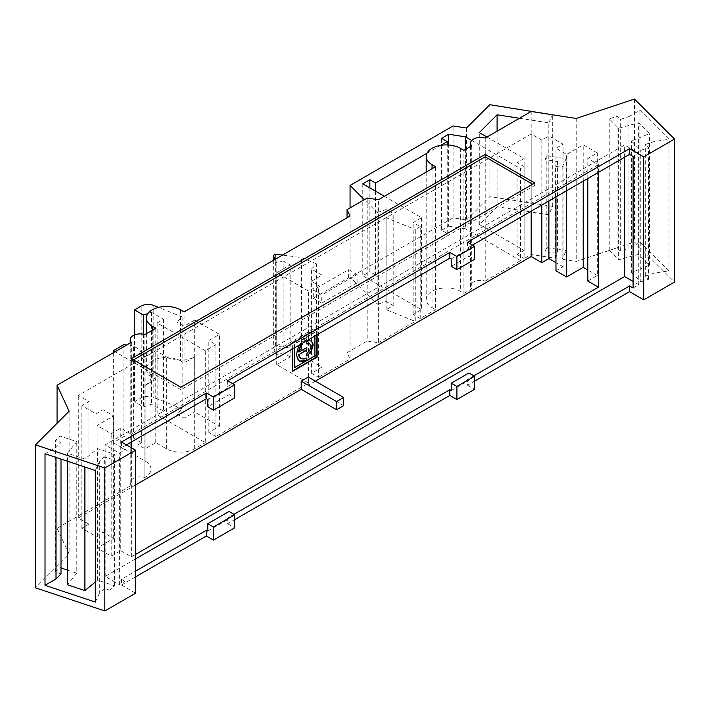 <?xml version="1.0" encoding="UTF-8"?>
<svg xmlns="http://www.w3.org/2000/svg" width="710" height="710" viewBox="0 0 710 710"><rect width="100%" height="100%" fill="white"/><g stroke="black" fill="none" stroke-linecap="round" stroke-linejoin="round"><path stroke-width="0.53" stroke-dasharray="3.55 2.66" d="M306.827 337.046L306.827 339.584L306.827 337.046L314.929 332.369L314.929 336.043M306.827 339.584L302.984 342.939M299.434 344.989L302.842 340.285L306.569 337.188L294.57 344.128L294.57 347.802M176.985 414.054L176.985 322.127L182.168 316.944L182.168 408.871L176.985 414.054L184.059 418.137L194.673 412.013L194.673 320.086L219.443 334.383L208.829 340.507L215.902 344.598L215.902 436.526L308.575 383.027L276.722 364.638L290.168 356.873L290.168 264.945L276.722 272.711L308.575 291.1L318.479 285.376L311.406 281.293L311.406 373.22L322.02 367.088L311.406 360.964L316.58 355.781L316.58 263.854L311.406 269.037L322.02 275.161L311.406 281.293M276.722 364.638L276.722 272.711M311.406 373.22L318.479 377.303L318.479 285.376M290.168 356.873L283.095 352.79L283.095 260.863L290.168 264.945M113.298 352.764L113.298 442.649L123.913 436.526L133.578 438.017L133.578 346.089L141.601 350.722L138.059 352.772L145.142 356.855L155.756 350.722L166.371 356.855A20.013 11.555 0 0 0 167.711 357.556A20.013 11.555 180 0 1 179.222 360.21A20.013 11.555 0 0 0 194.673 356.855L184.094 362.961L184.094 311.894M146.384 333.664L146.384 369.094A20.013 11.555 0 0 1 167.711 357.556A20.013 11.555 0 0 0 179.222 360.21A20.013 11.555 0 0 1 180.553 360.92L184.094 362.961M155.792 328.233L155.792 379.309L152.251 377.258A20.013 11.555 180 0 1 150.946 376.433A20.013 11.555 180 0 1 146.438 369.937A20.013 11.555 0 0 0 145.142 369.111L115.064 351.743M155.792 379.309L145.142 385.45A20.013 11.555 0 0 0 150.999 377.285A20.013 11.555 0 0 0 150.946 376.433A20.013 11.555 0 0 0 146.438 369.937A20.013 11.555 0 0 1 146.384 369.094M485.232 138.033L485.232 281.027L520.581 260.623L520.581 168.687L524.122 166.646L524.122 258.573L531.195 254.491L555.371 258.227L555.371 166.3L562.134 167.347L562.134 259.274L576.218 261.457L634.465 242.039L674.5 282.065M471.733 145.825L471.733 288.828A10.011 5.778 180 0 1 470.597 286.157A10.011 5.778 180 0 1 485.232 281.027M347.048 217.81L347.048 352.639L350.039 359.082L350.039 216.08M367.185 198.019L367.185 341.013L378.35 342.744L378.35 199.741M347.048 352.639L367.185 341.013M432.053 168.731L432.053 307.643A20.013 11.555 180 0 1 426.195 299.469A20.013 11.555 180 0 1 438.549 288.801A20.013 11.555 180 0 1 460.364 291.304L463.905 293.345L463.905 150.343M432.053 307.643L435.594 309.684L435.594 166.69M451.232 258.981L468.928 248.766L468.928 256.124L451.232 266.339M468.928 256.124L474.591 259.39M207.799 399.526L229.028 387.269L229.028 394.627L207.799 406.883M628.971 116.6L639.967 110.254L669.006 139.293L653.99 141.618L645.328 144.503L648.576 147.76L640.775 150.36L631.421 140.997L649.517 133.675L638.645 122.803L618.614 128.199L609.251 118.836L617.052 116.236L620.309 119.484L628.971 116.6L628.971 248.154L620.309 251.047L620.309 119.484M620.309 251.047L617.052 247.79L609.251 250.39L609.251 118.836M618.614 128.199L618.614 259.753L638.645 254.366L649.517 265.238L649.517 133.675M609.251 250.39L618.614 259.753M638.645 254.366L638.645 122.803M649.517 265.238L631.421 272.551L631.421 140.997M631.421 272.551L640.775 281.914L640.775 150.36M617.052 247.79L617.052 116.236M633.098 287.994L638.76 284.728L638.76 153.165L624.614 144.991L105.186 444.877L119.342 453.051L125.004 449.785L121.463 447.735L126.424 444.877M633.098 156.431L638.76 153.165M624.614 157.247L624.614 144.991M638.76 284.728L633.098 281.453M144.849 334.552L144.849 477.546L145.142 385.45M131.35 342.344L131.35 485.347A10.011 5.778 180 0 1 130.214 482.676A10.011 5.778 180 0 1 144.849 477.546M57.066 423.284L57.066 528.231L131.35 485.347M133.498 359.899L131.377 361.124L180.908 389.719L534.736 185.443L532.615 184.218M131.377 358.674L131.377 361.124M534.736 185.443L534.736 182.994M180.908 387.269L180.908 389.719M467.508 242.234L467.508 247.95L468.928 248.766M227.617 380.737L227.617 386.453L232.569 383.595M229.028 394.627L234.69 397.893M227.617 386.453L229.028 387.269M121.463 442.019L121.463 447.735M135.619 558.868L105.186 576.44L119.342 584.605L125.004 581.339L125.004 449.785M135.619 593.187L121.463 585.013L121.463 579.298L135.619 571.124M125.004 581.339L121.463 579.298M467.508 247.95L472.461 245.092M555.966 196.883L555.966 148.266L566.58 154.389L566.58 190.75M135.619 484.921L78.295 518.016L88.919 524.14L88.919 401.567L78.295 395.443L531.195 133.959L541.819 140.092L548.892 136.009L563.048 144.174L555.966 148.266M78.295 518.016L78.295 395.443M531.195 211.181L531.195 133.959M308.291 377.063L308.291 385.228L315.364 381.146M317.13 334.774L317.13 328.552L292.369 342.85L292.369 349.071M598.423 172.37L598.423 164.605L587.809 158.481L597.367 152.961L583.212 144.787L566.58 154.389M598.423 164.605L131.377 434.254L120.762 428.13L111.204 433.641L97.048 425.467L113.68 415.874L103.065 409.741L95.992 413.823L81.836 405.658L88.919 401.567M357.112 274.513L348.628 269.605L313.243 290.035L321.736 294.934L357.112 274.513L357.112 282.678L348.628 277.779L313.243 298.209L313.243 290.035M348.628 277.779L348.628 269.605M313.243 298.209L321.736 303.108L321.736 294.934M321.736 303.108L357.112 282.678M531.195 111.488L531.195 254.491M576.218 118.455L576.218 261.457M634.465 99.036L634.465 242.039M640.775 281.914L648.576 279.314L645.328 276.066L653.99 273.173L669.006 270.856L639.967 241.808L639.967 110.254M669.006 270.856L669.006 139.293M88.919 524.14L81.836 528.231L95.992 536.396L103.065 532.314L113.68 538.437L97.048 548.04L111.204 556.214L120.762 550.694L120.762 428.13M120.762 550.694L131.377 556.826L131.377 447.735M131.377 442.019L131.377 434.254M111.204 556.214L111.204 433.641M97.048 548.04L97.048 425.467M113.68 538.437L113.68 415.874M95.992 536.396L95.992 413.823M103.065 532.314L103.065 409.741M81.836 528.231L81.836 405.658M587.809 178.494L587.809 158.481M587.809 281.045L597.367 275.533L597.367 152.961M583.212 181.148L583.212 144.787M597.367 275.533L587.809 270.013M555.966 270.829L563.048 266.747L563.048 144.174M548.892 200.965L548.892 136.009M563.048 266.747L555.966 262.664M541.819 205.057L541.819 140.092M95.317 582.005L97.581 580.141L114.479 585.768L109.979 590.276L109.979 458.713L114.479 454.214L97.581 448.578L84.907 459.033L67.441 453.211L76.778 441.647L59.88 436.011L55.38 440.519L61.007 442.392L56.01 447.398L45.014 453.743M109.979 590.276L104.343 588.395L104.343 456.841L109.979 458.713M114.479 585.768L114.479 454.214M97.581 580.141L97.581 448.578M84.907 467.038L84.907 459.033M67.441 461.216L67.441 453.211M67.441 570.095L76.778 573.201L76.778 441.647M76.778 573.201L67.441 584.774M61.007 573.955L55.38 572.074L59.88 567.574L59.88 436.011M59.88 567.574L61.007 567.947M55.38 572.074L55.38 440.519M61.007 459.077L61.007 442.392M56.01 457.409L56.01 447.398M104.343 588.395L99.338 593.4L99.338 461.846L104.343 456.841M99.338 593.4L95.317 602.071M95.317 470.508L99.338 461.846M639.967 241.808L628.971 248.154M653.99 273.173L653.99 141.618M645.328 276.066L645.328 144.503M648.576 279.314L648.576 147.76M375.519 191.159L375.519 274.921L447.229 233.519L441.567 230.244L441.567 138.317M441.567 230.244L448.64 226.162L448.64 145.009M562.134 167.347L566.145 158.694L546.815 155.703L545.005 159.617L557.572 161.56L555.371 166.3M557.572 161.56L557.572 253.488L545.005 251.544L545.005 159.617M555.371 258.227L557.572 253.488M566.145 158.694L566.145 250.621L562.134 259.274M466.523 128.031L466.523 219.958L453.095 217.872L350.057 277.361L377.161 304.466L377.161 212.538L364.301 199.679M350.057 277.361L350.057 207.906M207.799 531.089L229.028 518.832L229.028 511.475M451.232 390.544L468.928 380.329L468.928 372.972M119.342 584.605L119.342 453.051M105.186 576.44L105.186 444.877M131.377 556.826L135.619 554.377M318.479 377.303L350.039 359.082M308.575 383.027L308.575 291.1M215.902 344.598L205.288 350.722L205.288 442.649L157.167 414.871L163.54 411.196L151.505 404.247L143.429 406.936L134.527 401.798L141.192 397.946A10.011 5.778 180 0 1 153.813 397.414L153.813 305.486M141.601 350.722L141.601 442.649L138.059 444.7L145.142 448.782L155.756 442.649L166.371 448.782A20.013 11.555 180 0 0 194.673 448.782L205.288 442.649M463.905 293.345L471.733 288.828M384.358 196.271L421.509 217.721L413.14 222.549L420.222 226.641L420.222 318.568L435.594 309.684M420.222 226.641L415.261 229.499L415.261 321.426L386.133 309.649L393.207 305.557L386.133 301.475L377.161 304.466M378.35 342.744L415.261 321.426M440.679 145.373L426.976 153.28M471.724 140.482L520.581 168.687M524.122 166.646L517.049 162.563L524.122 158.481L486.971 137.03M466.523 219.958L489.873 196.643L552.699 206.379L548.803 214.748L548.803 122.821L519.454 118.277M548.803 122.821L552.54 114.789M377.161 212.538L386.133 209.548L393.207 213.63L386.133 217.721L415.261 229.499M316.58 263.854L301.493 257.597L282.518 255.067M283.095 260.863L276.811 262.957L275.134 259.327M194.673 320.086L184.059 326.209L176.985 322.127M182.168 316.944L158.534 307.394M205.288 350.722L157.167 322.943L163.54 319.269L151.505 312.32L147.982 313.492M133.578 346.089L126.699 345.024M545.005 251.544L546.815 247.63L546.815 155.703M546.815 247.63L566.145 250.621M447.229 233.519L447.229 144.938M453.095 217.872L453.095 125.945M489.873 196.643L489.873 104.716M552.699 206.379L552.699 114.816M548.803 214.748L497.098 206.734L497.098 131.181M497.098 206.734L479.294 224.529L479.294 132.601M479.294 224.529L524.122 250.408L524.122 158.481M448.64 226.162L465.387 228.753L465.387 149.49M520.581 260.623L465.387 228.753M524.122 250.408L517.049 254.491L517.049 162.563M375.519 274.921L369.857 271.646L369.857 187.893M420.222 318.568L413.14 314.477L421.509 309.649L362.774 275.737L369.857 271.646M473.881 375.83L467.508 379.513L467.508 385.228L474.591 381.146M467.508 385.228L474.591 389.32M233.98 514.333L227.617 518.016L227.617 523.731L234.69 519.649M227.617 523.731L234.69 527.814M121.463 585.013L135.619 576.848M57.066 528.231L69.127 554.217L35.5 587.845M113.298 442.649L145.142 461.038A20.013 11.555 180 0 1 150.999 469.212A20.013 11.555 180 0 1 145.142 477.377M141.601 442.649L133.578 438.017M182.168 408.871L153.813 397.414M215.902 436.526L208.829 432.443L219.443 426.311L194.673 412.013M273.341 260.366L273.341 347.394L276.811 354.885L283.095 352.79M273.341 347.394L275.622 346.072L301.493 349.524L316.58 355.781M517.049 254.491L524.122 258.573M227.617 518.016L229.028 518.832M467.508 379.513L468.928 380.329M343.667 405.658L308.291 385.228M155.756 442.649L155.756 350.722M145.142 448.782L145.142 356.855M138.059 352.772L138.059 444.7M123.913 344.598L123.913 436.526M208.829 432.443L208.829 340.507M219.443 426.311L219.443 334.383M184.059 418.137L184.059 326.209M141.192 397.946L141.192 306.019M134.527 334.925L134.527 401.798M143.429 334.206L143.429 406.936M151.505 312.32L151.505 404.247M163.54 319.269L163.54 411.196M157.167 322.943L157.167 414.871M322.02 367.088L322.02 275.161M311.406 360.964L311.406 269.037M301.493 349.524L301.493 257.597M275.622 346.072L275.622 254.144M276.811 354.885L276.811 262.957M413.14 314.477L413.14 222.549M421.509 217.721L421.509 309.649M362.774 183.81L362.774 275.737M386.133 301.475L386.133 209.548M393.207 305.557L393.207 213.63M386.133 309.649L386.133 217.721M306.48 336.842L314.574 332.165L314.929 355.879M306.48 339.38A11.289 6.514 120 0 0 302.052 343.48M298.573 351.885L306.827 347.527M301.005 358.461A11.289 6.514 120 0 0 306.48 357.805L306.827 358.009M299.451 361.159L296.292 354.325L299.203 344.554L306.569 337.188M294.215 348.006L294.215 343.915L306.223 336.984M314.574 355.674L306.48 360.352M304.173 361.683L294.215 367.434M316.775 334.978L316.775 328.348L292.014 342.646L292.369 371.046M306.827 343.64A5.84 3.372 120 0 0 306.48 343.826L306.827 341.492M306.827 355.683A8.955 5.165 -60 0 1 306.48 355.905L306.827 353.562M306.48 353.358A5.84 3.372 120 0 0 310.243 348.37A5.84 3.372 120 0 0 309.56 343.64M306.48 341.288A8.955 5.165 -60 0 1 310.953 340.844A8.955 5.165 -60 0 1 311.122 340.951M69.127 411.223L69.127 554.217M180.553 309.853L180.553 360.92M152.251 330.274L152.251 377.258M460.364 148.301L460.364 291.304M194.673 448.782L194.673 356.855M166.371 448.782L166.371 356.855M145.142 461.038L145.142 369.111M470.597 146.482L470.597 286.157M426.195 172.113L426.195 299.469M130.214 343.001L130.214 482.676M150.999 469.212L150.999 377.285"/><path stroke-width="1.06" d="M314.929 336.043L314.929 355.879L294.57 367.638L294.57 347.802M302.984 342.939L299.815 348.459L298.928 352.089L306.827 347.527L306.827 350.065L298.928 354.636L299.815 357.236L301.59 358.772L304.031 359.047L306.827 358.009L306.827 360.556L303.108 361.887L299.673 361.292L297.392 358.665L296.647 354.796L297.304 350.163L299.434 344.989M306.827 344.03L306.827 341.492L309.249 340.649L311.308 341.048L312.675 342.628L313.163 345.14L311.308 351.379L306.827 356.109L306.827 353.562L309.746 350.483L310.962 346.418L309.746 343.738L306.827 344.03M57.066 385.228L69.127 411.223L35.5 444.851L104.84 467.961L135.619 450.193L121.463 442.019L206.388 392.994L213.462 397.076L234.69 384.82L227.617 380.737L449.82 252.449L456.894 256.532L474.591 246.317L467.508 242.234L629.566 148.674L643.713 156.839L674.5 139.071L634.465 99.036L576.218 118.455L531.195 111.488L485.232 138.033A10.011 5.778 0 0 0 470.597 143.154A10.011 5.778 0 0 0 471.733 145.825L463.905 150.343L460.364 148.301A20.013 11.555 0 0 0 438.549 145.798A20.013 11.555 0 0 0 426.195 156.475A20.013 11.555 0 0 0 432.053 164.649L435.594 166.69L378.35 199.741L367.185 198.019L347.048 209.636L350.039 216.08L184.094 311.894L180.553 309.853A20.013 11.555 0 0 0 158.747 307.341A20.013 11.555 0 0 0 146.384 318.018A20.013 11.555 0 0 0 152.251 326.192L155.792 328.233L144.849 334.552A10.011 5.778 0 0 0 130.214 339.673A10.011 5.778 0 0 0 131.35 342.344L57.066 385.228L57.066 423.284M347.048 209.636L347.048 217.81M474.591 246.317L474.591 259.39L456.894 269.605L451.232 266.339L451.232 258.981L449.82 258.165L449.82 252.449M206.388 392.994L206.388 398.709L207.799 399.526L207.799 406.883L213.462 410.149L234.69 397.893L234.69 384.82M456.894 256.532L456.894 269.605M213.462 397.076L213.462 410.149M643.713 156.839L643.713 299.842L629.566 291.668L629.566 285.952L633.098 287.994L633.098 156.431L629.566 154.389L472.461 245.092M633.098 281.453L624.614 276.554L624.614 157.247M45.014 585.297L95.317 602.071L95.317 470.508L45.014 453.743L45.014 585.297L56.01 578.961L56.01 457.409M35.5 444.851L35.5 587.845L104.84 610.964L104.84 467.961M485.205 154.389L131.377 358.674L180.908 387.269L534.736 182.994L485.205 154.389L485.205 156.839L133.498 359.899M532.615 184.218L485.205 156.839M232.569 383.595L449.82 258.165M126.424 444.877L206.388 398.709M135.619 450.193L135.619 593.187L104.84 610.964M629.566 148.674L629.566 154.389M587.809 270.013L583.212 267.359L566.58 276.962L555.966 270.829L555.966 196.883M566.58 276.962L566.58 190.75M555.966 262.664L548.892 258.573L541.819 262.664L531.195 256.532L531.195 211.181M301.209 381.146L336.593 401.576L343.667 397.485L308.291 377.063L301.209 381.146L301.209 389.32L135.619 484.921M531.195 256.532L315.364 381.146M292.369 349.071L292.369 371.454L317.13 357.157L317.13 334.774M674.5 139.071L674.5 282.065L643.713 299.842M131.377 447.735L131.377 442.019M135.619 554.377L598.423 287.177L598.423 172.37M598.423 287.177L587.809 281.045L587.809 178.494M583.212 267.359L583.212 181.148M548.892 258.573L548.892 200.965M541.819 262.664L541.819 205.057M67.441 461.216L67.441 584.774L84.907 590.587L84.907 467.038M84.907 590.587L95.317 582.005M61.007 567.947L67.441 570.095M56.01 578.961L61.007 573.955L61.007 459.077M448.64 145.009L448.64 134.234L441.567 138.317L447.229 141.592L440.679 145.373M364.301 199.679L350.057 185.434L453.095 125.945L466.523 128.031L489.873 104.716L552.54 114.789M350.057 207.906L350.057 185.434M207.799 523.731L207.799 531.089L206.388 530.272L206.388 535.988L213.462 540.079L234.69 527.814L234.69 514.741L229.028 511.475L207.799 523.731L213.462 526.997L234.69 514.741M451.232 383.187L451.232 390.544L449.82 389.728L449.82 395.443L456.894 399.526L474.591 389.32L474.591 376.238L468.928 372.972L451.232 383.187L456.894 386.453L474.591 376.238M456.894 386.453L456.894 399.526M213.462 526.997L213.462 540.079M624.614 276.554L135.619 558.868M369.857 187.893L369.857 179.719L362.774 183.81L384.358 196.271M369.857 179.719L375.519 182.994L375.519 191.159M426.976 153.28L375.519 182.994M471.724 140.482L465.387 136.826L448.64 134.234M486.971 137.03L479.294 132.601L497.098 114.807L519.454 118.277M282.518 255.067L275.622 254.144L273.341 255.467L273.341 260.366M275.134 259.327L273.341 255.467M158.534 307.394L153.813 305.486A10.011 5.778 0 0 0 141.192 306.019L134.527 309.871L143.429 315.009L143.429 334.206M147.982 313.492L143.429 315.009M126.699 345.024L123.913 344.598L113.298 350.722L115.064 351.743M447.229 144.938L447.229 141.592M497.098 131.181L497.098 114.807M465.387 136.826L465.387 149.49M474.591 381.146L629.566 291.668M234.69 519.649L449.82 395.443M135.619 576.848L206.388 535.988M135.619 571.124L206.388 530.272M233.98 514.333L449.82 389.728M473.881 375.83L629.566 285.952M301.209 389.32L336.593 409.741L343.667 405.658L343.667 397.485M336.593 401.576L336.593 409.741M113.298 350.722L113.298 352.764M134.527 309.871L134.527 334.925M302.052 343.48A11.289 6.514 120 0 0 298.573 351.885L298.928 352.089M306.48 347.731L306.827 350.065M306.48 349.861L298.928 354.636M298.573 354.432A11.289 6.514 120 0 0 300.836 358.364A11.289 6.514 120 0 0 301.005 358.461M306.48 358.213L306.827 360.556M304.173 361.683L306.48 360.352L299.451 361.159M294.57 367.638L294.215 348.006M292.369 371.046L316.775 356.952L316.775 334.978M309.56 343.64A5.84 3.372 120 0 0 309.391 343.533A5.84 3.372 120 0 0 306.827 343.64M311.122 340.951A8.955 5.165 -60 0 1 312.347 347.944A8.955 5.165 -60 0 1 306.827 355.683M152.251 326.192L152.251 330.274M432.053 164.649L432.053 168.731M146.384 318.018L146.384 333.664M470.597 143.154L470.597 146.482M426.195 156.475L426.195 172.113M130.214 339.673L130.214 343.001"/></g></svg>
